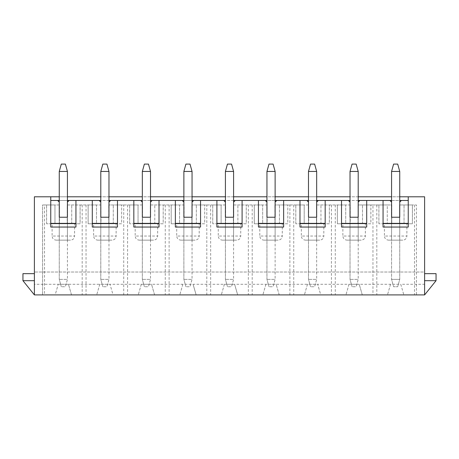 <?xml version="1.0" encoding="UTF-8"?>
<svg xmlns="http://www.w3.org/2000/svg" width="459" height="459" viewBox="0 0 459 459"><rect width="100%" height="100%" fill="white"/><g stroke="black" fill="none" stroke-linecap="round" stroke-linejoin="round"><path stroke-width="0.34" stroke-dasharray="2.29 1.72" d="M424.604 284.287L424.604 294.913L403.834 294.913L400.764 284.287L424.604 284.287L424.604 272.021L34.396 272.021L424.604 272.021L424.604 196.791L34.396 196.791L34.396 294.913L34.396 273.656L34.396 294.913L22.95 280.69L34.396 280.69L22.95 280.69L22.95 273.656L34.396 273.656M414.5 204.966L414.5 294.913L416.428 294.913L416.428 204.966L404.035 204.966L412.417 204.966L412.417 223.774L412.417 204.966L399.542 204.966L399.542 223.774L412.417 223.774L378.893 223.774L399.542 223.774L399.542 204.966L416.428 204.966L416.428 294.913L403.834 294.913L400.764 284.287L359.225 284.287L362.294 294.913L387.476 294.913L362.294 294.913L359.225 284.287L317.691 284.287L320.755 294.913L345.943 294.913L320.755 294.913L317.691 284.287L276.152 284.287L279.215 294.913L304.403 294.913L279.215 294.913L276.152 284.287L234.612 284.287L237.676 294.913L262.864 294.913L237.676 294.913L234.612 284.287L193.073 284.287L196.136 294.913L221.324 294.913L196.136 294.913L193.073 284.287L151.533 284.287L154.597 294.913L179.785 294.913L154.597 294.913L151.533 284.287L109.994 284.287L113.057 294.913L138.245 294.913L113.057 294.913L109.994 284.287L68.454 284.287L71.524 294.913L96.706 294.913L71.524 294.913L68.454 284.287L58.236 284.287L55.166 294.913L34.396 294.913M99.775 284.287L96.706 294.913L99.775 284.287L109.994 284.287M141.309 284.287L138.245 294.913L141.309 284.287L151.533 284.287M182.848 284.287L179.785 294.913L182.848 284.287L193.073 284.287M224.388 284.287L221.324 294.913L224.388 284.287L234.612 284.287M265.927 284.287L262.864 294.913L265.927 284.287L276.152 284.287M307.467 284.287L304.403 294.913L307.467 284.287L317.691 284.287M349.006 284.287L345.943 294.913L349.006 284.287L359.225 284.287M390.546 284.287L387.476 294.913L390.546 284.287L400.764 284.287M372.96 204.966L387.276 204.966L387.276 223.774L387.276 204.966L378.893 204.966L391.774 204.966L391.774 223.774L391.774 204.966L358.003 204.966L372.96 204.966L372.96 294.913L42.572 294.913L55.166 294.913L58.236 284.287L34.396 284.287M358.003 223.774L358.003 204.966L358.003 223.774L370.878 223.774L370.878 204.966L370.878 223.774L362.501 223.774L362.501 204.966L362.501 223.774L345.736 223.774L345.736 204.966L337.354 204.966L350.234 204.966L350.234 223.774L358.003 223.774M316.463 204.966L350.234 204.966L350.234 223.774L337.354 223.774L337.354 204.966L337.354 223.774L345.736 223.774L345.736 204.966L316.463 204.966L316.463 223.774L316.463 204.966M289.881 204.966L304.197 204.966L304.197 223.774L295.814 223.774L329.338 223.774L329.338 204.966L329.338 223.774L320.961 223.774L320.961 204.966L320.961 223.774L304.197 223.774L304.197 204.966L295.814 204.966L308.695 204.966L308.695 223.774L308.695 204.966L274.924 204.966L289.881 204.966L289.881 294.913M274.924 223.774L274.924 204.966L274.924 223.774L287.804 223.774L287.804 204.966L287.804 223.774L279.422 223.774L279.422 204.966L279.422 223.774L262.657 223.774L262.657 204.966L254.275 204.966L267.155 204.966L267.155 223.774L274.924 223.774M233.384 204.966L267.155 204.966L267.155 223.774L254.275 223.774L254.275 204.966L254.275 223.774L262.657 223.774L262.657 204.966L233.384 204.966L233.384 223.774L233.384 204.966M206.802 204.966L221.118 204.966L221.118 223.774L212.735 223.774L246.265 223.774L246.265 204.966L246.265 223.774L237.882 223.774L237.882 204.966L237.882 223.774L221.118 223.774L221.118 204.966L212.735 204.966L225.616 204.966L225.616 223.774L225.616 204.966L191.845 204.966L206.802 204.966L206.802 294.913M191.845 223.774L191.845 204.966L191.845 223.774L204.725 223.774L204.725 204.966L204.725 223.774L196.343 223.774L196.343 204.966L196.343 223.774L179.578 223.774L179.578 204.966L171.196 204.966L184.076 204.966L184.076 223.774L191.845 223.774M150.305 204.966L184.076 204.966L184.076 223.774L171.196 223.774L171.196 204.966L171.196 223.774L179.578 223.774L179.578 204.966L150.305 204.966L150.305 223.774L150.305 204.966M123.723 204.966L138.039 204.966L138.039 223.774L129.662 223.774L163.186 223.774L163.186 204.966L163.186 223.774L154.803 223.774L154.803 204.966L154.803 223.774L138.039 223.774L138.039 204.966L129.662 204.966L142.537 204.966L142.537 223.774L142.537 204.966L108.766 204.966L123.723 204.966L123.723 294.913M108.766 223.774L108.766 204.966L108.766 223.774L121.646 223.774L121.646 204.966L121.646 223.774L113.264 223.774L113.264 204.966L113.264 223.774L96.499 223.774L96.499 204.966L88.122 204.966L100.997 204.966L100.997 223.774L108.766 223.774M67.226 204.966L100.997 204.966L100.997 223.774L88.122 223.774L88.122 204.966L88.122 223.774L96.499 223.774L96.499 204.966L67.226 204.966L67.226 223.774L67.226 204.966M44.5 204.966L54.965 204.966L54.965 223.774L46.583 223.774L80.107 223.774L80.107 204.966L80.107 223.774L71.724 223.774L71.724 204.966L71.724 223.774L54.965 223.774L54.965 204.966L46.583 204.966L59.458 204.966L59.458 223.774L59.458 204.966L42.572 204.966L42.572 294.913L42.572 204.966L44.5 204.966L44.5 294.913M82.184 204.966L82.184 294.913M86.04 204.966L86.04 294.913M165.263 204.966L165.263 294.913M127.579 204.966L127.579 294.913M169.119 204.966L169.119 294.913M248.342 204.966L248.342 294.913M210.658 204.966L210.658 294.913M252.198 204.966L252.198 294.913M331.421 204.966L331.421 294.913M293.737 204.966L293.737 294.913M335.277 204.966L335.277 294.913M414.5 294.913L372.96 294.913M389.932 200.474L391.567 202.109L391.567 240.132L399.743 240.132L391.567 240.132L391.567 217.233L399.743 217.233L399.743 240.132L399.743 202.109L401.378 200.474M391.567 200.474L399.743 200.474M404.035 223.774L404.035 204.966L404.035 223.774M376.816 204.966L376.816 294.913M399.743 196.791L391.567 196.791M358.204 196.791L350.028 196.791M316.664 196.791L308.488 196.791M275.125 196.791L266.949 196.791M233.591 196.791L225.409 196.791M192.051 196.791L183.875 196.791M150.512 196.791L142.336 196.791M108.972 196.791L100.796 196.791M67.433 196.791L59.257 196.791M68.454 284.287L58.236 284.287M424.604 273.656L436.05 273.656L436.05 280.69L424.604 280.69L424.604 294.913L424.604 273.656L424.604 280.69L436.05 280.69L424.604 294.913M378.893 223.774L378.893 204.966L378.893 223.774M406.898 223.774L384.412 223.774L406.898 223.774L406.898 236.041L384.412 236.041L384.412 223.774M388.503 240.132L402.813 240.132L388.503 240.132C386.019 239.885 384.653 238.525 384.412 236.041L406.898 236.041L406.72 237.246C406.049 239.059 404.746 240.023 402.813 240.132M67.433 200.474L59.257 200.474M108.972 200.474L100.796 200.474M150.512 200.474L142.336 200.474M192.051 200.474L183.875 200.474M233.591 200.474L225.409 200.474M275.125 200.474L266.949 200.474M316.664 200.474L308.488 200.474M358.204 200.474L350.028 200.474M408.246 227.044L408.246 200.474L50.754 200.474L50.754 196.791M408.246 200.474L408.246 196.791M50.754 227.044L50.754 200.474M383.064 227.044L383.064 200.474M365.358 223.774L342.873 223.774L365.358 223.774L365.358 236.041L342.873 236.041L342.873 223.774M346.964 240.132L361.273 240.132L346.964 240.132C344.479 239.885 343.114 238.525 342.873 236.041L365.358 236.041C365.571 236.746 364.836 239.764 361.273 240.132M350.028 202.109L350.028 279.382L352.07 286.737L350.028 279.382L350.028 171.442L358.204 171.442L358.204 279.382L356.161 286.737L352.07 286.737L356.161 286.737L358.204 279.382L350.028 279.382L358.204 279.382L358.204 202.109L358.204 240.132L358.204 217.233L350.028 217.233L350.028 240.132L358.204 240.132L350.028 240.132L350.028 202.109L348.392 200.474M358.204 202.109L359.839 200.474M366.707 227.044L366.707 200.474M341.525 227.044L341.525 200.474M295.814 223.774L295.814 204.966L295.814 223.774M323.819 223.774L301.334 223.774L323.819 223.774L323.819 236.041L301.334 236.041L301.334 223.774M305.424 240.132L319.734 240.132L305.424 240.132C302.94 239.885 301.574 238.525 301.334 236.041L323.819 236.041C323.578 238.525 322.218 239.885 319.734 240.132M308.488 202.109L308.488 279.382L310.536 286.737L308.488 279.382L308.488 171.442L316.664 171.442L316.664 279.382L314.622 286.737L310.536 286.737L314.622 286.737L316.664 279.382L308.488 279.382L316.664 279.382L316.664 202.109L316.664 240.132L316.664 217.233L308.488 217.233L308.488 240.132L316.664 240.132L308.488 240.132L308.488 202.109L306.853 200.474M316.664 202.109L318.299 200.474M325.173 227.044L325.173 200.474M299.985 227.044L299.985 200.474M282.285 223.774L259.794 223.774L282.285 223.774L282.285 236.041L259.794 236.041L259.794 223.774M263.885 240.132L278.194 240.132L263.885 240.132C261.401 239.885 260.041 238.525 259.794 236.041L282.285 236.041C282.038 238.525 280.678 239.885 278.194 240.132M266.949 202.109L266.949 279.382L268.997 286.737L266.949 279.382L266.949 171.442L275.125 171.442L275.125 279.382L273.082 286.737L268.997 286.737L273.082 286.737L275.125 279.382L266.949 279.382L275.125 279.382L275.125 202.109L275.125 240.132L275.125 217.233L266.949 217.233L266.949 240.132L275.125 240.132L266.949 240.132L266.949 202.109L265.313 200.474M275.125 202.109L276.766 200.474M283.633 227.044L283.633 200.474M258.446 227.044L258.446 200.474M212.735 223.774L212.735 204.966L212.735 223.774M240.745 223.774L218.254 223.774L240.745 223.774L240.745 236.041L218.254 236.041L218.254 223.774M222.345 240.132L236.655 240.132L222.345 240.132C219.861 239.885 218.501 238.525 218.254 236.041L240.745 236.041C240.499 238.525 239.139 239.885 236.655 240.132M225.409 202.109L225.409 279.382L227.457 286.737L225.409 279.382L225.409 171.442L233.591 171.442L233.591 279.382L231.543 286.737L227.457 286.737L231.543 286.737L233.591 279.382L225.409 279.382L233.591 279.382L233.591 202.109L233.591 240.132L233.591 217.233L225.409 217.233L225.409 240.132L233.591 240.132L225.409 240.132L225.409 202.109L223.774 200.474M233.591 202.109L235.226 200.474M242.094 227.044L242.094 200.474M216.906 227.044L216.906 200.474M199.206 223.774L176.715 223.774L199.206 223.774L199.206 236.041L176.715 236.041L176.715 223.774M180.806 240.132L195.115 240.132L180.806 240.132C178.322 239.885 176.962 238.525 176.715 236.041L199.206 236.041C198.965 238.525 197.599 239.885 195.115 240.132M183.875 202.109L183.875 279.382L185.918 286.737L183.875 279.382L183.875 171.442L192.051 171.442L192.051 279.382L190.003 286.737L185.918 286.737L190.003 286.737L192.051 279.382L183.875 279.382L192.051 279.382L192.051 202.109L192.051 240.132L192.051 217.233L183.875 217.233L183.875 240.132L192.051 240.132L183.875 240.132L183.875 202.109L182.234 200.474M192.051 202.109L193.687 200.474M200.554 227.044L200.554 200.474M175.367 227.044L175.367 200.474M129.662 223.774L129.662 204.966L129.662 223.774M157.667 223.774L135.181 223.774L157.667 223.774L157.667 236.041L135.181 236.041L135.181 223.774M139.266 240.132L153.576 240.132L139.266 240.132C136.782 239.885 135.422 238.525 135.181 236.041L157.667 236.041C157.426 238.525 156.06 239.885 153.576 240.132M142.336 202.109L142.336 279.382L144.378 286.737L142.336 279.382L142.336 171.442L150.512 171.442L150.512 279.382L148.464 286.737L144.378 286.737L148.464 286.737L150.512 279.382L142.336 279.382L150.512 279.382L150.512 202.109L150.512 240.132L150.512 217.233L142.336 217.233L142.336 240.132L150.512 240.132L142.336 240.132L142.336 202.109L140.701 200.474M150.512 202.109L152.147 200.474M159.015 227.044L159.015 200.474M133.827 227.044L133.827 200.474M116.127 223.774L93.642 223.774L116.127 223.774L116.127 236.041L93.642 236.041L93.642 223.774M97.727 240.132L112.036 240.132L97.727 240.132C95.242 239.885 93.883 238.525 93.642 236.041L116.127 236.041C115.886 238.525 114.52 239.885 112.036 240.132M100.796 202.109L100.796 279.382L102.839 286.737L100.796 279.382L100.796 171.442L108.972 171.442L108.972 279.382L106.93 286.737L102.839 286.737L106.93 286.737L108.972 279.382L100.796 279.382L108.972 279.382L108.972 202.109L108.972 240.132L108.972 217.233L100.796 217.233L100.796 240.132L108.972 240.132L100.796 240.132L100.796 202.109L99.161 200.474M108.972 202.109L110.608 200.474M117.475 227.044L117.475 200.474M92.293 227.044L92.293 200.474M46.583 223.774L46.583 204.966L46.583 223.774M74.587 223.774L52.102 223.774L74.587 223.774L74.587 236.041L52.102 236.041L52.102 223.774M56.187 240.132L70.497 240.132L56.187 240.132C53.709 239.885 52.343 238.525 52.102 236.041L74.587 236.041L74.404 237.246C73.733 239.059 72.43 240.023 70.497 240.132M59.257 202.109L59.257 279.382L61.299 286.737L59.257 279.382L59.257 171.442L67.433 171.442L67.433 279.382L65.39 286.737L61.299 286.737L65.39 286.737L67.433 279.382L59.257 279.382L67.433 279.382L67.433 202.109L67.433 240.132L67.433 217.233L59.257 217.233L59.257 240.132L67.433 240.132L59.257 240.132L59.257 202.109L57.622 200.474M67.433 202.109L69.068 200.474M75.936 227.044L75.936 200.474M436.05 280.69L424.604 280.69M22.95 280.69L34.396 280.69M391.567 202.109L391.567 279.382L393.61 286.737L397.701 286.737L393.61 286.737L391.567 279.382L399.743 279.382L391.567 279.382L391.567 171.442L399.743 171.442L397.701 164.087L393.61 164.087L391.567 171.442M399.743 202.109L399.743 279.382L397.701 286.737L399.743 279.382L399.743 171.442M67.433 171.442L65.39 164.087L61.299 164.087L59.257 171.442M108.972 171.442L106.93 164.087L102.839 164.087L100.796 171.442M150.512 171.442L148.464 164.087L144.378 164.087L142.336 171.442M192.051 171.442L190.003 164.087L185.918 164.087L183.875 171.442M233.591 171.442L231.543 164.087L227.457 164.087L225.409 171.442M275.125 171.442L273.082 164.087L268.997 164.087L266.949 171.442M358.204 171.442L356.161 164.087L352.07 164.087L350.028 171.442M316.664 171.442L314.622 164.087L310.536 164.087L308.488 171.442"/><path stroke-width="0.69" d="M424.604 280.69L436.05 280.69L424.604 294.913L34.396 294.913L34.396 196.791L50.754 196.791L50.754 227.044L75.936 227.044L75.936 200.474L92.293 200.474L92.293 227.044L117.475 227.044L117.475 200.474L133.827 200.474L133.827 227.044L159.015 227.044L159.015 200.474L175.367 200.474L175.367 227.044L200.554 227.044L200.554 200.474L216.906 200.474L216.906 227.044L242.094 227.044L242.094 200.474L258.446 200.474L258.446 227.044L283.633 227.044L283.633 200.474L299.985 200.474L299.985 227.044L325.173 227.044L325.173 200.474L341.525 200.474L341.525 227.044L366.707 227.044L366.707 200.474L383.064 200.474L383.064 227.044L408.246 227.044L408.246 196.791L399.743 196.791M391.567 200.474L389.932 200.474L391.567 202.109L391.567 217.233L399.743 217.233L399.743 171.442L391.567 171.442L393.61 164.087L397.701 164.087L399.743 171.442M399.743 200.474L401.378 200.474L399.743 202.109M424.604 294.913L424.604 196.791L408.246 196.791M391.567 196.791L358.204 196.791M350.028 196.791L316.664 196.791M308.488 196.791L275.125 196.791M266.949 196.791L233.591 196.791M225.409 196.791L192.051 196.791M183.875 196.791L150.512 196.791M142.336 196.791L108.972 196.791M100.796 196.791L67.433 196.791M59.257 196.791L50.754 196.791M59.257 200.474L50.754 200.474M75.936 200.474L67.433 200.474M100.796 200.474L92.293 200.474M117.475 200.474L108.972 200.474M142.336 200.474L133.827 200.474M159.015 200.474L150.512 200.474M183.875 200.474L175.367 200.474M200.554 200.474L192.051 200.474M225.409 200.474L216.906 200.474M242.094 200.474L233.591 200.474M266.949 200.474L258.446 200.474M283.633 200.474L275.125 200.474M308.488 200.474L299.985 200.474M325.173 200.474L316.664 200.474M350.028 200.474L341.525 200.474M366.707 200.474L358.204 200.474M389.932 200.474L383.064 200.474M408.246 200.474L401.378 200.474M383.064 223.367L408.246 223.367M348.392 200.474L350.028 202.109L350.028 217.233L358.204 217.233L358.204 171.442L350.028 171.442L352.07 164.087L356.161 164.087L358.204 171.442M341.525 223.367L366.707 223.367M359.839 200.474L358.204 202.109M306.853 200.474L308.488 202.109L308.488 217.233L316.664 217.233L316.664 171.442L308.488 171.442L310.536 164.087L314.622 164.087L316.664 171.442M299.985 223.367L325.173 223.367M318.299 200.474L316.664 202.109M265.313 200.474L266.949 202.109L266.949 217.233L275.125 217.233L275.125 171.442L266.949 171.442L268.997 164.087L273.082 164.087L275.125 171.442M258.446 223.367L283.633 223.367M276.766 200.474L275.125 202.109M223.774 200.474L225.409 202.109L225.409 217.233L233.591 217.233L233.591 171.442L225.409 171.442L227.457 164.087L231.543 164.087L233.591 171.442M216.906 223.367L242.094 223.367M235.226 200.474L233.591 202.109M182.234 200.474L183.875 202.109L183.875 217.233L192.051 217.233L192.051 171.442L183.875 171.442L185.918 164.087L190.003 164.087L192.051 171.442M175.367 223.367L200.554 223.367M193.687 200.474L192.051 202.109M140.701 200.474L142.336 202.109L142.336 217.233L150.512 217.233L150.512 171.442L142.336 171.442L144.378 164.087L148.464 164.087L150.512 171.442M133.827 223.367L159.015 223.367M152.147 200.474L150.512 202.109M99.161 200.474L100.796 202.109L100.796 217.233L108.972 217.233L108.972 171.442L100.796 171.442L102.839 164.087L106.93 164.087L108.972 171.442M92.293 223.367L117.475 223.367M110.608 200.474L108.972 202.109M57.622 200.474L59.257 202.109L59.257 217.233L67.433 217.233L67.433 171.442L59.257 171.442L61.299 164.087L65.39 164.087L67.433 171.442M50.754 223.367L75.936 223.367M69.068 200.474L67.433 202.109M436.05 280.69L436.05 273.656L424.604 273.656M34.396 294.913L22.95 280.69L22.95 273.656L34.396 273.656M22.95 280.69L34.396 280.69M391.567 202.109L391.567 171.442M59.257 202.109L59.257 171.442M100.796 202.109L100.796 171.442M142.336 202.109L142.336 171.442M183.875 202.109L183.875 171.442M225.409 202.109L225.409 171.442M266.949 202.109L266.949 171.442M350.028 202.109L350.028 171.442M308.488 202.109L308.488 171.442"/></g></svg>
